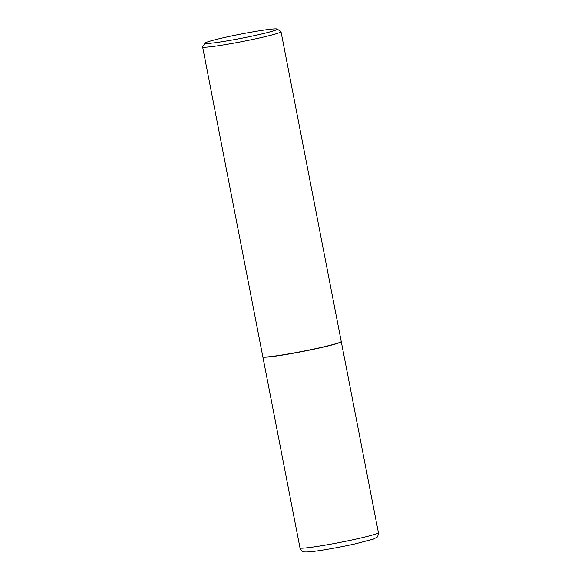 <?xml version="1.0" encoding="UTF-8"?>
<svg xmlns="http://www.w3.org/2000/svg" width="581" height="581" viewBox="0 0 581 581"><rect width="100%" height="100%" fill="white"/><g stroke="black" fill="none" stroke-linecap="round" stroke-linejoin="round"><path stroke-width="0.87" d="M262.873 356.792A39.936 2.302 -11 0 0 262.859 356.872A39.936 2.302 -11 0 0 319.456 347.983A39.936 2.302 -11 0 0 341.265 341.635A39.936 2.302 -11 0 0 341.221 341.563M205.18 43.045L202.653 46.778A39.936 2.302 -11 0 0 202.616 46.916L262.83 356.719A39.936 2.302 -11 0 0 262.924 356.836L263.106 356.959A39.777 2.288 -11 0 0 319.39 347.99A39.777 2.288 -11 0 0 341.069 341.81L341.192 341.621A39.936 2.302 -11 0 0 341.236 341.475L281.015 31.679A39.936 2.302 -11 0 0 280.921 31.563L277.188 29.05A36.741 2.113 -11 0 0 225.203 37.337A36.741 2.113 -11 0 0 205.18 43.045A36.741 2.113 -11 0 0 257.209 34.998A36.741 2.113 -11 0 0 277.188 29.05M262.924 356.836A39.936 2.302 -11 0 0 319.427 347.823A39.936 2.302 -11 0 0 341.192 341.621M202.616 46.916A39.936 2.302 -11 0 0 259.206 38.026A39.936 2.302 -11 0 0 281.015 31.679M356.581 538.965A39.936 2.302 -11 0 0 378.384 532.617C378.122 535.682 377.577 537.258 376.735 537.338L373.416 539.103L355.536 543.794C339.653 547.36 318.446 551.093 309.651 551.834C305.671 552.103 303.543 552.023 303.267 551.609C302.49 551.863 301.401 550.614 299.985 547.854A39.936 2.302 -11 0 0 356.581 538.965M378.384 532.617L341.265 341.635M299.985 547.854L262.859 356.872"/></g></svg>
